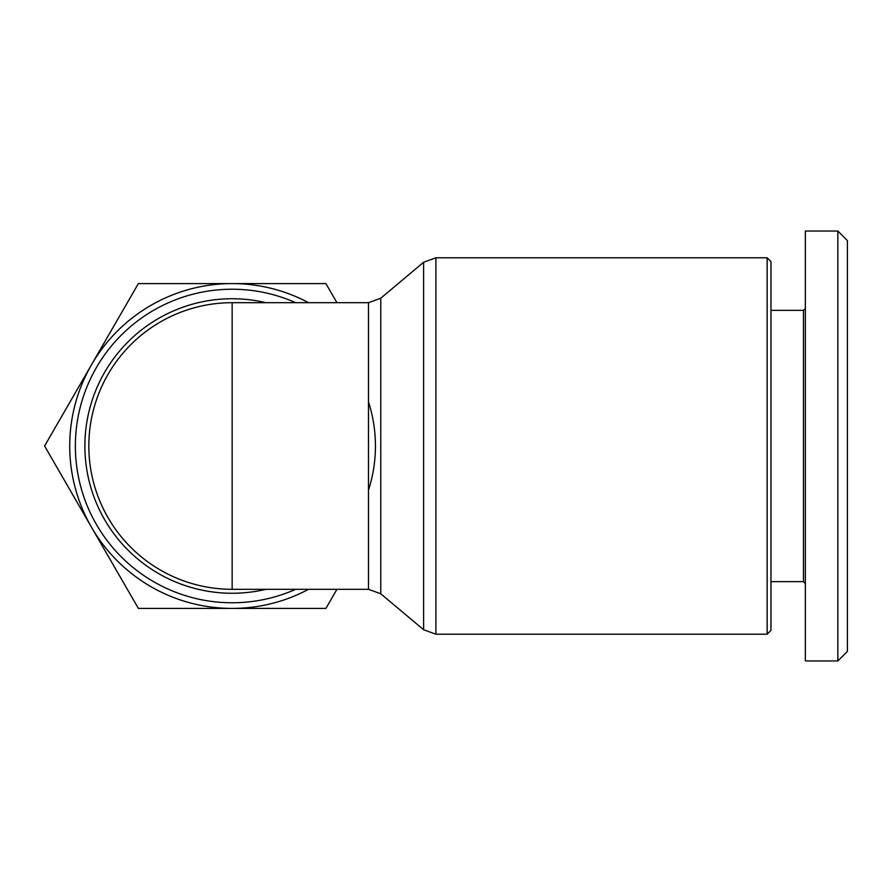 <?xml version="1.0" encoding="UTF-8"?>
<svg xmlns="http://www.w3.org/2000/svg" width="892" height="892" viewBox="0 0 892 892"><rect width="100%" height="100%" fill="white"/><g stroke="black" fill="none" stroke-linecap="round" stroke-linejoin="round"><path stroke-width="1.34" d="M767.153 446L767.153 634.212L435.898 634.212L435.898 257.788L767.153 257.788L767.153 446M368.485 302.689L232.143 302.689L232.143 589.311A143.311 143.311 0 0 1 88.832 446A143.311 143.311 0 0 1 232.143 302.689A143.311 143.311 0 0 0 88.832 446A143.311 143.311 0 0 0 232.143 589.311L368.485 589.311L380.772 593.782L380.772 298.218L368.485 302.689L368.485 589.311M368.485 490.109A143.311 143.311 0 0 0 368.485 401.891M770.967 581.662L803.458 581.662L803.458 310.338L805.364 308.431M837.844 231.039L805.364 231.039L805.364 660.961L837.844 660.961L847.4 651.405L847.4 240.595L837.844 231.039L837.844 660.961M767.153 634.212L770.967 630.388L770.967 261.612L767.153 257.788M336.942 589.311L325.903 608.411L138.371 608.411L44.6 446L91.486 364.795A162.411 162.411 0 0 0 308.565 589.311M308.565 302.689A162.411 162.411 0 0 0 91.486 364.795L138.371 283.589L325.903 283.589L336.942 302.689M380.772 298.218L423.622 262.259L423.622 629.741L380.772 593.782M88.832 446A143.311 143.311 0 0 0 232.143 589.311M266.006 589.311A147.247 147.247 0 0 1 84.885 446A147.247 147.247 0 0 1 266.006 302.689M295.687 302.689A156.758 156.758 0 0 0 75.374 446A156.758 156.758 0 0 0 295.687 589.311M423.622 262.259L435.898 257.788M803.458 581.662L805.364 583.569M803.458 310.338L770.967 310.338M435.898 634.212L423.622 629.741"/></g></svg>
